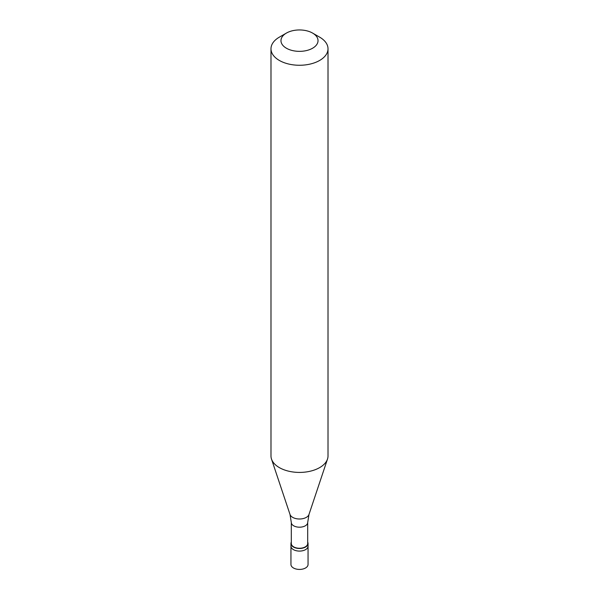 <?xml version="1.0" encoding="UTF-8"?>
<svg xmlns="http://www.w3.org/2000/svg" width="599" height="599" viewBox="0 0 599 599"><rect width="100%" height="100%" fill="white"/><g stroke="black" fill="none" stroke-linecap="round" stroke-linejoin="round"><path stroke-width="0.9" d="M290.949 543.533L290.949 564.49A8.551 4.942 0 0 0 296.228 569.05A8.551 4.942 0 0 0 305.55 567.979A8.551 4.942 180 0 0 308.051 564.49L308.051 546.153A8.551 4.942 180 0 1 305.55 549.642A8.551 4.942 0 0 1 296.228 550.713A8.551 4.942 0 0 1 290.949 546.153A8.551 4.942 0 0 0 296.228 550.713A8.551 4.942 0 0 0 305.55 549.642A8.551 4.942 180 0 0 308.051 546.153L308.051 543.533A8.551 4.942 180 0 1 305.55 547.029A8.551 4.942 0 0 1 296.228 548.1A8.551 4.942 0 0 1 290.949 543.533A8.551 4.942 0 0 1 291.301 542.125M291.301 522.463L291.301 543.533A8.199 4.732 0 0 0 296.363 547.905A8.199 4.732 0 0 0 305.295 546.88A8.199 4.732 180 0 0 307.699 543.533L307.699 522.463A8.199 4.732 180 0 1 305.295 525.81A8.199 4.732 0 0 1 296.363 526.835A8.199 4.732 0 0 1 291.301 522.463L290.021 514.481A9.659 5.571 0 0 0 296.67 518.756A9.659 5.571 0 0 0 306.329 517.364A9.659 5.571 180 0 0 308.979 514.481L327.496 459.081A28.512 16.465 180 0 1 319.664 467.602A28.512 16.465 0 0 1 291.144 471.698A28.512 16.465 0 0 1 271.504 459.081A28.512 16.465 0 0 1 270.988 455.959L270.988 48.796A28.512 16.465 0 0 0 288.591 64.011A28.512 16.465 0 0 0 319.664 60.439A28.512 16.465 180 0 0 328.012 48.796A28.512 16.465 180 0 0 319.664 37.16L312.603 33.087A18.532 10.7 180 0 1 312.603 48.22A18.532 10.7 0 0 1 286.397 48.22A18.532 10.7 0 0 1 286.397 33.087L286.397 33.087A18.532 10.7 180 0 1 312.603 33.087M279.336 37.16L286.397 33.087L279.336 37.16A28.512 16.465 0 0 0 270.988 48.796M307.699 542.125A8.551 4.942 180 0 1 308.051 543.533M328.012 48.796L328.012 455.959A28.512 16.465 180 0 1 327.496 459.081M290.021 514.481L271.504 459.081M307.699 522.463L308.979 514.481"/></g></svg>
